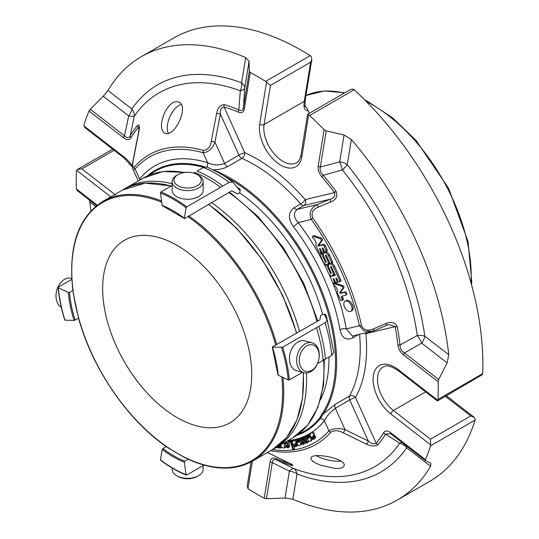 <?xml version="1.0" encoding="UTF-8"?>
<svg xmlns="http://www.w3.org/2000/svg" width="539" height="539" viewBox="0 0 539 539"><rect width="100%" height="100%" fill="white"/><g stroke="black" fill="none" stroke-linecap="round" stroke-linejoin="round"><path stroke-width="0.81" d="M102.653 288.52A105.422 60.867 60 0 1 124.482 240.259A105.422 60.867 60 0 1 229.904 301.126A105.422 60.867 60 0 1 229.904 422.852A105.422 60.867 60 0 1 148.67 394.609A105.422 60.867 60 0 1 102.653 288.52M328.271 272.869L325.374 266.461A1.55 0.896 60 0 1 325.495 264.905A1.55 0.896 60 0 1 327.166 266.037L330.333 273.024A0.775 0.445 -120 0 0 331.222 272.815L329.053 268.011A3.874 2.237 60 0 1 329.349 264.123A3.874 2.237 60 0 1 333.526 266.94L339.61 280.395A1.55 0.896 60 0 1 339.496 281.951A1.55 0.896 60 0 1 337.825 280.826L336.882 278.744A0.775 0.445 -120 0 0 335.986 278.959L336.929 281.035A1.55 0.896 60 0 1 336.808 282.591A1.55 0.896 60 0 1 335.137 281.466L334.193 279.384A0.775 0.445 -120 0 0 333.304 279.6L334.241 281.681A1.55 0.896 60 0 1 334.119 283.238A1.55 0.896 60 0 1 332.455 282.106L330.616 278.043A1.55 0.896 60 0 1 330.737 276.487A1.55 0.896 60 0 1 330.879 276.433L335.352 275.362L331.593 267.054A0.775 0.445 -120 0 0 330.703 267.27L332.752 271.797A3.881 2.237 60 0 1 332.448 275.692A3.881 2.237 60 0 1 328.271 272.869M323.184 261.624L320.328 255.318A1.55 0.896 60 0 1 320.449 253.761A1.55 0.896 60 0 1 322.12 254.886L325.239 261.786A0.775 0.445 -120 0 0 326.135 261.57L323.966 256.773A3.874 2.237 60 0 1 324.262 252.879A3.874 2.237 60 0 1 328.44 255.702L331.33 262.095A1.55 0.896 60 0 1 331.216 263.652A1.55 0.896 60 0 1 329.545 262.52L326.472 255.729A0.775 0.445 -120 0 0 325.576 255.944L327.665 260.553A3.881 2.237 60 0 1 327.362 264.447A3.881 2.237 60 0 1 323.184 261.624M350.33 311.508A5.835 3.369 60 0 1 344.792 307.493A5.835 3.369 60 0 1 345.034 301.193A5.835 3.369 60 0 1 345.566 300.984A5.835 3.369 60 0 1 351.098 304.993A5.835 3.369 60 0 1 350.862 311.293A5.835 3.369 60 0 1 350.33 311.508M334.638 285.953A1.24 0.714 60 0 1 333.978 285.037A1.24 0.714 60 0 1 334.092 283.831A1.24 0.714 60 0 1 334.308 283.77L341.847 286.303A1.314 0.761 60 0 1 342.737 287.307A1.314 0.761 60 0 1 342.75 288.453L339.819 292.333A0.62 0.357 -120 0 0 340.453 293.371L344.098 292.495A1.55 0.896 60 0 1 345.566 293.566A1.55 0.896 60 0 1 345.506 295.237A1.55 0.896 60 0 1 345.364 295.298L341.901 296.127A1.752 1.011 -120 0 0 341.739 296.187A1.752 1.011 -120 0 0 341.605 297.946L342.13 299.111A1.55 0.896 60 0 1 341.969 300.58A1.55 0.896 60 0 1 340.298 299.448L337.239 292.69A1.24 0.714 60 0 1 337.313 291.754L337.845 291.047L335.703 286.31L334.638 285.953M313.132 238.42A1.24 0.714 60 0 1 312.479 237.504A1.24 0.714 60 0 1 312.586 236.298A1.24 0.714 60 0 1 312.809 236.237L320.287 238.757A1.314 0.761 60 0 1 321.217 239.74A1.314 0.761 60 0 1 321.251 240.92L317.842 245.427L318.118 246.04L322.578 244.969A1.57 0.91 60 0 1 324.128 246.168L325.96 250.217A1.55 0.896 60 0 1 325.839 251.774A1.55 0.896 60 0 1 324.168 250.642L323.225 248.56A0.775 0.445 -120 0 0 322.335 248.775L323.272 250.857A1.55 0.896 60 0 1 323.151 252.414A1.55 0.896 60 0 1 321.487 251.289L320.543 249.207A0.775 0.445 -120 0 0 319.647 249.416L320.59 251.497A1.55 0.896 60 0 1 320.469 253.054A1.55 0.896 60 0 1 318.798 251.929L315.928 245.575A1.57 0.91 60 0 1 315.881 244.147L316.353 243.527L314.203 238.777L313.132 238.42M402.094 442.526A10.854 6.273 -56.7 0 0 399.749 443.24A215.775 124.576 60 0 1 293.795 468.58L276.931 460.104C273.994 458.925 272.458 459.754 272.303 462.583L266.441 498.69L285.03 498.029L292.893 499.229L296.996 473.997A10.854 7.27 110.4 0 0 293.795 468.58A10.854 3.948 -63.8 0 0 289.396 471.153A10.854 7.236 -170.8 0 1 296.996 473.997A223.449 129.01 -120 0 0 406.716 447.761A10.854 5.114 127.8 0 0 406.817 446.191M272.512 449.593A164.961 95.241 -120 0 0 328.938 430.802C333.405 428.343 338.762 427.946 345.014 429.61L368.285 441.003C371.041 443.725 373.675 444.473 376.195 443.26A200.616 115.824 -120 0 0 383.505 432.891C385.115 430.439 387.581 430.439 390.896 432.891A3.099 1.462 127.8 0 0 391.193 434.07L390.553 433.612L385.533 434.131L399.749 443.24A10.854 8.543 -145.6 0 1 406.716 447.761L430.614 466.289L430.85 463.156L425.48 460.65L425.426 459.666A255.971 147.787 -120 0 0 430.493 445.841A3.935 2.271 -120 0 0 430.607 444.837L430.493 439.211L470.722 415.98L445.403 396.347M374.592 330.387A3.099 0.606 -112.8 0 1 374.524 330.447L371.614 331.404L364.121 331.027L359.378 325.765A175.808 101.507 -120 0 0 311.272 219.44C308.658 212.71 310.781 207.717 317.626 204.47L330.151 199.214C333.937 198.224 335.393 196.014 334.51 192.598A200.616 115.824 -120 0 0 321.871 176.859C318.947 173.309 317.714 169.751 318.178 166.187A3.099 2.068 9.2 0 0 320.348 167.002C319.56 169.879 320.516 172.642 323.225 175.303L342.339 169.913A10.854 2.358 140.9 0 0 347.264 164.712A10.854 7.236 9.2 0 0 339.664 161.862A10.854 2.493 -104.5 0 1 342.339 169.913A215.775 124.576 60 0 1 417.26 335.514L400.012 345.034C400.046 348.443 401.535 351.084 404.472 352.951L438.672 379.469L447.148 362.895L421.687 343.148A10.854 5.114 127.8 0 0 424.847 336.208A10.854 5.073 -8.1 0 0 417.26 335.514A10.854 2.89 -120.1 0 1 421.687 343.148L404.472 352.951A3.099 1.462 127.8 0 0 403.57 354.931C400.295 352.277 398.382 348.888 397.836 344.751A200.616 115.824 -120 0 0 395.148 326.627L388.956 324.559L387.056 325.185A3.099 0.593 -112.8 0 1 385.803 323.622C391.071 321.291 394.905 322.315 397.297 326.708A3.099 1.321 169.5 0 1 395.148 326.627L365.873 333.628A4.494 3.618 76.6 0 0 365.455 332.873M249.058 61.331L244.693 88.214L243.446 107.369A3.099 2.068 -170.8 0 0 244.329 108.925C243.668 112.321 241.688 113.385 238.379 112.112A3.099 2.015 -67.1 0 1 238.817 109.848C241.344 111.263 242.887 110.434 243.446 107.369L249.314 71.263L249.058 61.331L245.69 57.538L241.587 82.77A10.854 7.27 -69.6 0 1 240.293 90.781A10.854 3.989 -176.3 0 0 244.693 88.214A10.854 7.236 9.2 0 0 241.587 82.77A223.449 129.01 -120 0 0 131.866 109.006A10.854 5.114 -52.2 0 1 128.7 115.952A10.854 1.664 -167.5 0 0 134.339 116.121A10.854 8.543 34.4 0 0 131.866 109.006L107.968 90.478L103.239 96.205L90.276 109.302L124.475 135.821C126.948 138.159 128.861 138.159 130.222 135.821A3.099 2.412 30.8 0 0 130.957 137.802C129.353 140.255 126.887 140.255 123.566 137.802A3.099 1.462 127.8 0 1 124.475 135.821L128.7 115.952L103.239 96.205M139.049 129.151L138.274 127.433A3.099 2.479 39.8 0 1 137.613 125.331C139.52 124.273 139.911 126.517 138.786 132.075A3.099 0.91 -168.8 0 0 138.57 132.325L133.113 160.326C132.298 164.166 132.257 167.137 132.985 169.259L135.1 169.003L139.628 179.009A4.494 3.584 -141.3 0 1 140.16 179.871M138.786 132.075L133.295 160.096A3.099 0.896 -169.2 0 0 133.113 160.326M206.713 167.056A4.494 3.106 -72.6 0 0 207.656 162.738C213.006 165.305 218.645 165.534 224.595 163.432L238.952 155.138L220.384 114.093A3.099 0.91 -168.8 0 0 216.638 113.453C217.628 107.935 220.188 104.984 224.305 104.6A3.099 2.163 -73.3 0 0 224.029 106.924C221.212 107.45 220 109.835 220.384 114.093L214.926 142.074A3.099 0.896 -169.2 0 0 211.254 141.454L216.638 113.453M238.379 112.112A200.616 115.824 -120 0 0 224.029 106.924L244.726 152.678A4.494 0.62 -24.3 0 0 238.952 155.138A4.494 2.594 -120 0 0 241.91 158.372A4.494 2.877 114 0 0 244.726 152.678A154.653 89.292 -120 0 1 305.236 199.598L334.51 192.598A3.099 0.526 -37 0 1 335.999 191.217C337.872 196.236 336.12 199.807 330.751 201.936A3.099 0.593 67.2 0 1 330.151 199.214L303.895 205.494A4.494 3.618 76.6 0 0 305.236 199.598A4.494 1.193 -41.2 0 1 300.661 203.931A4.494 2.594 -120 0 0 303.895 205.494L297.205 209.354L317.626 204.47A3.099 0.606 67.2 0 0 318.199 207.165C312.741 209.314 310.942 212.966 312.809 218.12A3.099 0.431 -35.7 0 0 311.272 219.44L298.195 222.567A4.494 0.802 -37.4 0 1 293.317 226.521C287.914 218.767 288.129 212.521 293.971 207.791A4.494 2.594 60 0 0 297.205 209.354C293.236 212.972 293.566 217.379 298.195 222.567A154.653 89.292 -120 0 1 325.468 266.67M330.751 201.936L318.199 207.165M371.607 331.404L352.385 335.999L346.301 328.891L359.378 325.765A3.099 1.24 -12 0 0 361.514 325.772C364 330.252 367.921 331.296 373.278 328.918L385.803 323.622M335.197 275.025L332.482 275.678M330.737 276.487L331.795 275.874A1.55 0.896 -120 0 0 331.707 275.948M334.119 283.238L335.218 282.604A1.55 0.896 -120 0 0 335.527 282.079M336.808 282.591L337.906 281.958A1.55 0.896 -120 0 0 338.209 281.439M339.496 281.951L340.587 281.318A1.55 0.896 -120 0 0 340.709 279.761L334.625 266.313A3.874 2.237 -120 0 0 331.68 263.382M328.554 266.037L328.264 265.404A1.55 0.896 -120 0 0 327.449 264.4M332.448 275.692L333.547 275.058A3.881 2.237 -120 0 0 334.348 273.145M331.216 263.652L332.307 263.019A1.55 0.896 -120 0 0 332.428 261.462L329.538 255.068A3.874 2.237 -120 0 0 325.361 252.245L324.262 252.879M323.467 254.806L323.218 254.253A1.55 0.896 -120 0 0 321.547 253.128L320.449 253.761M327.362 264.447L328.46 263.814A3.881 2.237 -120 0 0 329.262 261.893M350.862 311.293L351.96 310.659A5.835 3.369 -120 0 0 352.196 304.367A5.835 3.369 -120 0 0 346.665 300.351A5.835 3.369 -120 0 0 346.126 300.56L345.034 301.193M341.969 300.58L343.067 299.947A1.55 0.896 -120 0 0 343.222 298.478L342.696 297.312A1.752 1.011 -120 0 1 342.521 295.972M342.13 299.111L343.222 298.478M346.456 294.665A1.55 0.896 -120 0 0 346.604 294.604A1.55 0.896 -120 0 0 346.665 292.933A1.55 0.896 -120 0 0 345.196 291.862L341.544 292.738A0.62 0.357 -120 0 1 340.917 291.7L343.848 287.819A1.314 0.761 -120 0 0 343.835 286.674A1.314 0.761 -120 0 0 342.945 285.67L335.399 283.137A1.24 0.714 -120 0 0 335.191 283.197A1.24 0.714 -120 0 0 335.029 283.352M341.847 286.303L342.945 285.67M334.308 283.77L335.399 283.137M320.469 253.054L321.567 252.42A1.55 0.896 -120 0 0 321.871 251.902M323.151 252.414L324.249 251.78A1.55 0.896 -120 0 0 324.559 251.262M325.839 251.774L326.937 251.14A1.55 0.896 -120 0 0 327.052 249.584L325.226 245.535A1.57 0.91 -120 0 0 323.676 244.335L319.216 245.407L318.94 244.8L322.342 240.286A1.314 0.761 -120 0 0 322.315 239.107A1.314 0.761 -120 0 0 321.385 238.123L313.907 235.61A1.24 0.714 -120 0 0 313.685 235.664A1.24 0.714 -120 0 0 313.523 235.826M318.118 246.04L319.216 245.407M317.842 245.427L318.94 244.8M320.287 238.757L321.385 238.123M312.809 236.237L313.907 235.61M388.949 324.566L387.117 325.125A3.099 0.593 -112.8 0 1 387.056 325.185L374.524 330.447A3.099 0.606 -112.8 0 1 373.278 328.918M296.746 435.371A150.597 86.947 -120 0 0 320.186 418.675L323.252 413.959L335.096 404.371A4.494 2.594 -120 0 0 335.352 408.252L345.014 429.61A3.099 1.529 116.4 0 1 342.993 432.642C338.384 430.29 334.342 430.135 330.865 432.177A3.099 2.486 41.1 0 1 328.938 430.802L324.411 420.797C326.587 416.297 330.239 412.113 335.352 408.252L349.717 399.958A4.494 0.62 155.7 0 1 355.491 397.506A4.494 3.47 29.2 0 0 349.454 396.077A4.494 2.594 -120 0 0 349.717 399.958L368.285 441.003A3.099 1.536 115.8 0 1 366.224 444.082L342.993 432.642M277.801 446.541L278.865 447.127L279.377 445.632M277.147 446.919L276.568 447.808L275.584 447.821M280.078 445.227L280.556 448.044L279.822 448.003L279.647 446.993L278.569 448.071L277.208 446.952M286.398 441.576L288.163 443.792L288.655 445.787L288.042 447.768L286.229 447.464L285.272 446.016L285.946 445.894L287.24 447.067L287.826 446.609L287.422 443.772L286.728 442.607L285.805 442.324L285.454 443.927L284.707 443.88L284.666 442.573M288.473 441.286L289.248 441.185L289.564 442.384L288.783 442.485L288.473 441.286L289.564 440.653L290.346 440.552L290.454 440.963M290.406 440.99L291.087 440.875L293.486 449.513L292.805 449.62L290.406 440.99L292.239 440.451M301.651 442.809L303.113 443.664L303.417 442.64L300.924 441.488L299.778 439.514L300.398 438.187L301.975 438.187L303.241 439.703L302.642 439.999L301.611 438.881L300.998 438.881L300.621 440.1L303.43 441.576L304.185 443.604L303.464 444.473L302.143 444.338L301.072 443.105L302.75 442.175L303.511 443.004M305.081 441.475L306.536 442.263L306.799 441.198L304.319 440.161L303.127 438.22L303.774 436.779L305.236 436.745L306.523 438.214L305.95 438.557L304.906 437.473L304.299 437.506L303.976 438.766L306.779 440.114L307.58 442.135L306.913 443.065L305.613 443.004L304.522 441.805L306.172 440.841L306.907 441.616M292.374 440.619L292.785 441.36L293.418 440.302L294.84 440.478L295.736 441.677L295.871 443.334L293.795 444.5L294.449 445.753L295.257 445.888L295.85 444.547L296.565 444.5L296.524 446.022L295.601 446.75L294.213 446.46L293.425 445.49L291.693 440.767L293.472 439.986L293.883 440.734M299.448 441.892L298.451 440.35L297.636 440.08L297.11 441.758L296.43 441.845L296.976 439.346L298.161 439.319L299.125 440.06L300.573 443.368L300.486 444.971L299.704 445.713L298.296 445.362L296.639 442.714L299.448 441.892M309.763 437.351L308.672 435.903L307.884 435.761L307.574 437.621L306.954 437.836L306.738 436.159L307.385 434.966L309.271 435.478L310.969 438.699L311.057 440.41L310.41 441.333L309.063 441.205L307.237 438.719L309.763 437.351M310.006 433.592L310.498 434.272L311.185 432.655L312.135 432.696L313.132 433.72L313.55 435.472L311.953 437.365L312.748 438.517L313.428 438.456L313.752 436.792L314.365 436.523L314.608 438.187L313.866 439.298L312.667 439.359L311.805 438.544L309.44 433.956L310.7 433.188M283.871 443.031L284.41 444.129L284.174 447.97C282.658 448.455 281.493 447.424 280.678 444.877M267.095 452.309L288.365 462.698A3.099 1.536 115.8 0 1 288.163 462.637L267.459 452.511M224.305 104.6A202.812 117.091 -120 0 1 238.817 109.848L240.293 90.781A215.775 124.576 60 0 0 134.339 116.121L130.222 135.821A202.812 117.091 -120 0 1 137.613 125.331M288.365 462.698C293.021 464.955 294.051 465.844 291.444 465.352A3.099 2.163 -73.3 0 1 290.447 463.796M89.461 200.09L89.838 202.031A255.971 147.787 -120 0 0 90.923 210.897M292.893 499.229A255.971 147.787 -120 0 0 397.277 500.064A255.971 147.787 -120 0 0 430.614 466.289M321.183 465.366L335.09 468.404C340.432 468.674 343.424 467.791 344.077 465.777C346.867 458.359 311.212 451.803 310.875 458.19C310.774 460.387 314.21 462.779 321.183 465.366M364.121 333.196A4.494 2.284 174.6 0 1 365.873 333.628A154.653 89.292 -120 0 1 355.491 397.506L376.195 443.26A3.099 2.479 39.8 0 0 378.135 444.614C374.726 446.548 370.751 446.373 366.224 444.082M447.148 362.895L448.744 354.736A255.971 147.787 -120 0 0 351.361 139.486L344.037 134.979L326.216 130.896L320.348 167.002L339.664 161.862L344.037 134.979M164.247 113.614C160.609 122.838 160.521 129.205 163.997 132.729L164.691 133.12C174.333 138.496 189.883 105.86 178.497 101.938C173.383 100.699 168.633 104.593 164.247 113.614M133.295 160.096C132.149 165.769 132.54 168.033 134.454 166.895A3.099 2.486 41.1 0 0 135.1 169.003A164.961 95.241 -120 0 1 203.129 152.732A3.099 2.176 -74.2 0 1 203.392 150.408C207.63 150.078 210.25 147.093 211.254 141.454M245.69 57.538A255.971 147.787 -120 0 0 141.306 56.703A255.971 147.787 -120 0 0 107.968 90.478M293.971 207.791L300.661 203.931A150.159 86.691 -120 0 0 241.91 158.372L227.552 166.666A4.494 2.594 -120 0 1 224.595 163.432L214.926 142.074C212.454 148.703 208.519 152.254 203.129 152.732L207.656 162.738A154.653 89.292 -120 0 0 139.628 179.009M280.556 448.044L281.654 447.41L281.567 446.919M278.899 445.908L279.317 446.494M287.489 440.942L288.648 441.967M288.944 442.465L289.746 445.16L289.551 446.696L288.048 447.768M285.272 446.016L287.038 445.268L287.887 446.339M285.454 443.927L286.553 443.294L286.512 442.425M285.946 445.894L287.038 445.268M289.564 442.384L290.622 441.771M289.248 441.185L290.346 440.552M293.486 449.513L294.584 448.879L293.816 446.11M291.087 440.875L292.185 440.242M301.584 438.874L302.096 439.925L303.902 440.525L304.966 441.542M305.296 442.782L303.679 444.372M301.072 443.105L302.75 442.175M303.241 439.703L303.619 439.48M300.398 438.187L301.725 437.446L303.161 437.601M304.926 437.479L305.458 438.578L307.459 439.184M308.645 440.882L308.133 442.364L307.035 442.997M305.95 438.557L306.523 438.214M303.774 436.779L305.007 436.078L306.731 436.368M293.472 439.986L291.693 440.767M297.744 444.816L297.137 445.955L296.039 446.588M296.565 444.5L297.258 444.102M297.151 443.9L295.85 444.547M294.927 444.001L295.877 445.261M293.795 444.5L294.348 444.183M294.409 439.743L296.376 440.282M297.056 441.764L297.043 442.479M296.74 442.997L295.399 443.813M298.188 440.168L298.202 441.124L297.11 441.758M299.327 441.616L296.639 442.714M296.976 439.346L298.33 438.605L299.799 439.015M301.436 441.717L301.672 442.755M301.685 443.968L299.947 445.612M308.571 435.835L308.672 436.988L307.574 437.621M309.75 437.318L307.237 438.719M307.385 434.966L308.483 434.333L309.763 434.38M312.216 439.063L311.529 440.686L310.43 441.326M314.365 436.523L315.463 435.889L315.706 437.553L313.866 439.298M315.463 435.889L313.752 436.792M311.953 437.365L313.044 436.731L313.866 437.897M312.169 432.096L313.233 432.062L314.621 434.023L314.331 435.485L313.044 436.731M285.623 443.833L285.939 445.632M285.704 446.865L284.174 447.97M83.855 125.856L84.953 127.662L123.916 157.873A3.099 1.462 -52.2 0 1 123.626 156.694L83.855 125.856A3.935 2.271 -120 0 1 83.976 124.853A255.971 147.787 -120 0 1 89.036 111.027L90.276 109.302M96.629 205.642L76.969 190.402L96.622 205.649M77.077 190.483L76.37 188.98A255.971 147.787 -120 0 1 76.43 171.281A3.935 2.271 -120 0 1 76.626 170.337L77.495 169.489L81.874 168.875L115.508 194.956M291.444 465.352A202.812 117.091 -120 0 1 276.931 460.104A3.099 2.015 -67.1 0 1 276.083 458.581A200.616 115.824 -120 0 0 290.353 463.742M285.03 498.029L289.396 471.153L272.303 462.583A3.099 2.068 -170.8 0 1 270.133 461.768C270.794 458.372 272.781 457.308 276.083 458.581M266.441 498.69L264.211 498.218A255.971 147.787 -120 0 1 248.85 489.284A3.935 2.271 -120 0 1 247.933 488.523L247.26 485.578L251.107 461.916M397.277 500.064L429.839 481.266A255.971 147.787 -120 0 0 475.108 420.083L430.493 445.841M425.365 460.562L391.28 434.131A3.099 1.462 127.8 0 1 391.193 434.07L425.48 460.65M383.505 432.891A3.099 2.412 30.8 0 0 385.533 434.131A202.812 117.091 -120 0 1 378.135 444.614M397.297 326.708A202.812 117.091 -120 0 1 400.012 345.034A3.099 1.536 173.8 0 1 397.836 344.751M438.672 379.469L438.099 381.713A255.971 147.787 -120 0 1 438.039 399.412A3.935 2.271 -120 0 1 437.836 400.356L437.331 400.915L398.368 370.704A3.099 1.462 127.8 0 1 398.072 369.518A30.231 17.457 -120 0 0 373.386 375.42A30.231 17.457 -120 0 0 390.842 413.999L430.607 444.837M437.473 400.922L482.459 374.592A3.935 2.271 60 0 0 482.661 373.648A255.971 147.787 -120 0 0 354.217 89.757L309.602 115.514A3.935 2.271 -120 0 0 308.672 114.847C307.398 114.113 307.25 114.073 308.241 114.733M326.216 130.896L324.101 129.737A255.971 147.787 -120 0 0 309.602 115.514M321.871 176.859A3.099 0.775 -40.6 0 1 323.225 175.303A202.812 117.091 -120 0 1 335.999 191.217M332.24 281.641A154.653 89.292 -120 0 1 346.301 328.891A4.494 1.954 -10.1 0 0 340.021 329.76A150.159 86.691 -120 0 0 293.317 226.521M353.355 335.77A4.494 2.594 -120 0 0 352.85 337.919C346.146 340.742 341.867 338.02 340.021 329.76M204.908 166.895A150.597 86.947 -120 0 0 147.066 176.112M227.552 166.666C223.267 168.875 218.329 169.886 212.743 169.697L212.669 169.67M298.66 433.962A149.889 86.536 -120 0 0 319.445 418.298L322.214 413.689L323.252 413.959A150.159 86.691 -120 0 0 317.148 280.071A150.159 86.691 -120 0 0 212.743 169.697L212.743 169.704M319.445 418.298L320.186 418.675A4.494 3.584 -141.3 0 1 324.411 420.797A154.653 89.292 -120 0 1 312.02 432.184M203.52 167.366A149.889 86.536 -120 0 0 149.242 175.162M322.214 413.689A149.37 86.24 -120 0 0 319.324 287.86A149.37 86.24 -120 0 0 223.692 175.795M320.543 399.642A140.113 80.897 -120 0 0 328.972 357M322.625 314.365A140.113 80.897 -120 0 0 239.511 192.814M327.853 322.329A98.684 56.979 -120 0 0 325.623 314.345L322.881 314.237L320.604 315.497L319.95 319.782L272.532 346.833M184.796 218.443L184.331 218.187L184.796 218.443L188.232 216.462L231.79 190.766L237.564 193.979L239.774 192.618L240.3 189.479A98.684 56.979 -120 0 0 236.816 186.966M249.314 71.263L250.258 72.469A255.971 147.787 -120 0 1 265.612 81.409A3.935 2.271 -120 0 1 266.529 82.171L270.423 85.411L264.063 124.556A27.132 15.665 -120 0 0 274.149 153.804A27.132 15.665 -120 0 0 296.538 162.717C298.35 162.158 299.832 159.611 300.978 155.064A3.099 2.068 -170.8 0 0 301.847 156.822L308.672 114.847M270.423 85.411L310.659 62.18L311.825 59.351L311.151 56.406A3.935 2.271 60 0 0 310.235 55.645A255.971 147.787 -120 0 0 173.868 37.905L141.306 56.703M470.722 415.98L474.131 417.274L475.23 419.079A3.935 2.271 60 0 1 475.108 420.083M300.978 155.064L307.607 114.268L350.66 89.413L353.288 89.083A3.935 2.271 60 0 1 354.217 89.757M309.123 113.392A27.132 15.665 60 0 1 308.355 110.751C305.963 110.758 304.542 109.464 304.09 106.87A3.099 1.63 -4.1 0 0 305 105.61L305.195 100.146A3.099 2.068 9.2 0 1 304.292 101.325L310.659 62.18M305.761 107.113L305 105.61M308.355 110.751L306.981 108.117L305.802 107.14M299.59 363.677A13.643 9.648 -75 0 1 311.899 344.758A13.643 9.648 -75 0 1 316.225 365.893A13.643 9.648 -75 0 1 299.59 363.677M172.13 468.02L172.13 469.375A15.503 8.954 0 0 0 176.671 475.708L177.991 476.463A13.643 7.876 0 0 0 197.281 476.463L198.601 475.708A15.503 8.954 0 0 0 203.142 469.375L203.142 465.575M177.991 185.733A13.643 7.876 180 0 1 177.991 174.589A13.643 7.876 180 0 1 197.281 174.589A13.643 7.876 180 0 1 197.281 185.733A13.643 7.876 180 0 1 177.991 185.733M297.002 364.101A15.503 10.962 -75 0 1 300.405 348.362A15.503 10.962 -75 0 1 311.98 342.797A15.503 10.962 -75 0 1 318.556 360.604A15.503 10.962 -75 0 1 303.956 372.745A15.503 10.962 -75 0 1 297.002 364.101M303.956 372.745L296.753 370.819A15.503 10.962 -75 0 1 289.8 362.168A15.503 10.962 -75 0 1 293.209 346.436A15.503 10.962 -75 0 1 304.778 340.864L311.98 342.797M177.991 476.463L176.671 475.708A15.503 8.954 0 0 0 198.601 475.708M71.761 278.427L71.316 278.313A15.503 10.962 105 0 0 59.748 283.885A15.503 10.962 105 0 0 56.339 299.617A15.503 10.962 105 0 0 61.318 307.432M197.281 174.589L198.601 175.35A15.503 8.954 180 0 1 203.142 181.683A15.503 8.954 180 0 1 193.568 189.95A15.503 8.954 180 0 1 176.671 188.01A15.503 8.954 180 0 1 172.13 181.683A15.503 8.954 180 0 1 176.671 175.35L177.991 174.589M203.142 181.683L203.142 190.287A15.503 8.954 180 0 1 193.568 198.561A15.503 8.954 180 0 1 176.671 196.62A15.503 8.954 180 0 1 172.13 190.287L172.13 181.683M229.142 182.384L232.612 181.98C224.083 175.525 215.459 170.56 206.747 167.063L203.318 167.474L197.052 171.099A119.126 68.776 -120 0 1 222.87 186.002L229.142 182.384A119.126 68.776 -120 0 0 203.318 167.474M193.609 173.08L194.727 172.433A119.126 68.776 60 0 1 198.224 173.915A119.126 68.776 60 0 1 220.545 187.343L222.87 186.002M172.13 185.483L160.912 191.958L160.454 192.969L162.199 205.413A104.121 60.112 60 0 1 184.331 218.187L186.083 207.764L186.737 206.868L220.545 187.343M162.199 205.413L162.852 205.777M64.997 319.775L64.943 320.119L74.059 320.469L78.559 318.185L73.21 292.98L73.082 290.016M188.771 459.316L185.012 457.746L168.875 448.367M168.882 448.36L166.295 446.575L162.852 448.556L162.199 449.459L160.454 459.882L160.912 460.138M171.126 186.063A149.882 86.536 60 0 0 122.582 190.018L102.808 201.431A149.882 86.536 60 0 1 161.572 200.953M232.875 182.229L239.356 190.024L240.3 189.479M75.116 320.173A103.333 59.661 60 0 1 69.443 292.421L72.88 290.433M69.443 292.421L68.332 292.475L58.313 287.705L58.313 287.119L71.815 279.323M64.943 320.119A118.337 68.325 60 0 1 58.313 287.705L58.313 287.119M160.454 459.882A118.337 68.325 60 0 0 186.083 474.677L186.737 475.048L186.083 474.677L184.331 462.24L184.796 461.222L188.232 459.241M186.737 475.048L203.964 465.096M278.205 374.585L278.205 375.171L288.224 379.941L289.335 379.887L302.413 372.334M317.505 363.623L323.151 360.362A119.126 68.776 60 0 0 316.467 327.705L282.652 347.231L272.478 347.177A104.121 60.112 60 0 1 278.205 375.171M316.467 327.705L325.057 322.746L327.227 320.301L333.816 352.472L331.741 355.403A119.126 68.776 -120 0 0 325.057 322.746M323.151 360.362L325.468 359.021A119.126 68.776 -120 0 0 318.785 326.364M325.468 359.021L331.741 355.403M327.227 320.301L324.687 314.884L325.623 314.345M181.104 104.519A17.053 8.624 -66.1 0 0 169.906 116.66A17.053 8.624 -66.1 0 0 168.289 133.2M316.474 455.772A17.053 5.296 -167.2 0 0 336.734 461.209A17.053 5.296 -167.2 0 0 340.749 461.088M448.744 354.736L424.847 336.208A223.449 129.01 -120 0 0 347.264 164.712L351.361 139.486M361.514 325.772A178.005 102.774 -120 0 0 312.809 218.12M330.703 267.27L331.465 266.832M332.752 271.797L333.533 271.346M330.879 276.433L331.849 275.874M334.241 281.681L335.029 281.223M333.304 279.6L334.065 279.155M336.929 281.035L337.717 280.583M335.986 278.959L336.747 278.515M339.61 280.395L340.709 279.761M333.526 266.94L334.625 266.313M330.333 273.024L331.114 272.572M327.166 266.037L328.264 265.404M325.576 255.944L326.338 255.506M327.665 260.553L328.446 260.101M331.33 262.095L332.428 261.462M328.44 255.702L329.538 255.068M325.239 261.786L326.028 261.334M322.12 254.886L323.218 254.253M341.605 297.946L342.696 297.312M344.098 292.495L345.196 291.862M340.453 293.371L341.544 292.738M339.819 292.333L340.917 291.7M342.75 288.453L343.848 287.819M320.59 251.497L321.372 251.046M319.647 249.416L320.409 248.978M323.272 250.857L324.06 250.406M322.335 248.775L323.097 248.338M325.96 250.217L327.052 249.584M324.128 246.168L325.226 245.535M322.578 244.969L323.676 244.335M321.251 240.92L322.342 240.286M95.585 206.491L89.838 202.031M270.605 450.692A167.151 96.508 -120 0 0 330.865 432.177M203.392 150.408A167.151 96.508 -120 0 0 134.454 166.895M330.42 277.363A154.653 89.292 -120 0 0 328.931 274.007M89.036 111.027L123.566 137.802M138.274 127.433A200.616 115.824 -120 0 0 130.957 137.802M97.236 205.164L76.37 188.98M270.133 461.768L264.211 498.218M425.426 459.666L390.896 432.891M403.57 354.931L438.099 381.713M482.661 373.648L438.039 399.412M324.101 129.737L318.178 166.187M358.853 334.456L352.85 337.919M335.096 404.371L349.454 396.077A150.159 86.691 -120 0 0 359.553 334.288M287.9 440.707A154.653 89.292 -120 0 0 310.862 432.925M244.329 108.925L250.258 72.469M310.235 55.645L265.612 81.409M76.626 170.337L111.573 197.442M132.446 166.039A30.231 17.457 -120 0 0 123.626 156.694M81.874 168.875L114.1 150.266M247.933 488.523L252.373 461.216M437.836 400.356L398.072 369.518M390.842 413.999A3.099 1.462 -52.2 0 1 393.409 410.455L430.493 439.211M266.529 82.171L259.71 124.145A30.231 17.457 -120 0 0 277.161 162.724A30.231 17.457 -120 0 0 301.847 156.822M259.71 124.145A3.099 2.068 9.2 0 0 264.063 124.556L304.292 101.325A27.132 15.665 60 0 0 304.09 106.87M425.635 391.846L393.409 410.455A27.132 15.665 -120 0 1 378.365 386.645A27.132 15.665 -120 0 1 383.088 366.998C385.587 366.432 386.732 363.299 398.368 370.704M344.28 93.092A140.275 80.985 -120 0 0 305.95 95.504L324.256 90.956L344.792 92.796M471.039 282.995A140.275 80.985 -120 0 0 366.176 101.366M124.125 189.162L125.654 188.246A149.882 86.536 60 0 1 139.406 182.802A149.882 86.536 60 0 1 172.13 183.732M211.396 202.543A149.882 86.536 60 0 1 299.596 331.532M306.442 373.001A149.882 86.536 60 0 1 275.537 447.848L273.974 448.711M184.257 172.527A149.882 86.536 -120 0 0 156.782 172.77A149.882 86.536 -120 0 0 143.03 178.214L125.654 188.246M275.537 447.848L292.913 437.816A149.882 86.536 -120 0 0 323.643 359.654M316.972 321.5A149.882 86.536 -120 0 0 228.772 192.511M281.809 376.889A149.094 86.078 60 0 1 142.963 426.935A149.094 86.078 60 0 1 102.646 202.435A149.094 86.078 60 0 1 161.754 202.219M187.916 216.644A149.094 86.078 60 0 1 275.685 345.014M208.323 204.315A149.882 86.536 60 0 1 296.524 333.304M303.262 372.557A149.882 86.536 60 0 1 272.464 449.62L252.69 461.034A149.882 86.536 60 0 0 282.982 377.448M160.912 191.958A119.126 68.776 60 0 1 186.737 206.868M160.454 192.969A118.337 68.325 60 0 1 186.083 207.764M188.771 215.883A149.882 86.536 60 0 1 276.716 344.576M74.059 320.469A104.121 60.112 60 0 1 68.332 292.475M184.796 461.222A103.333 59.661 60 0 1 162.852 448.556M184.331 462.24A104.121 60.112 60 0 1 162.199 449.459M281.587 347.527A118.337 68.325 60 0 1 288.224 379.941M282.652 347.231A119.126 68.776 60 0 1 289.335 379.887M329.349 264.123L330.373 263.531M325.495 264.905L326.108 264.548M345.506 295.237L346.604 294.604M334.092 283.831L335.191 283.197M312.586 236.298L313.685 235.664M139.109 127.238L138.57 132.325M288.163 462.637L291.997 464.726L291.431 463.924M277.666 447.175L276.568 447.808M280.152 447.33L279.054 447.963M294.523 439.676L293.425 440.309M312.283 432.029L311.185 432.662M132.978 169.253L138.274 180.956M112.678 149.162L77.488 169.482M446.407 395.767L474.131 417.267M311.825 59.351L305.195 100.146M123.916 157.873L132.486 167.097M364.815 99.991L367.652 101.399L392.554 117.792L416.155 140.538L448.67 188.434L468.054 241.566L471.74 281.85L471.551 284.855M292.913 437.816L307.526 425.318L317.889 407.444L323.562 385.082L324.37 359.264M317.794 321.028L303.787 283.399L283.312 247.623L257.911 216.388L229.506 192.086M185.45 172.386L162.805 171.55L143.03 178.214M72.853 290.353C68.089 246.862 78.074 217.224 102.808 201.431L122.582 190.018L145.119 183.145L171.308 185.955M208.566 204.173L236.911 228.509L262.284 259.751L282.759 295.534L296.8 333.149M303.511 372.624L302.574 398.072L296.901 420.016L286.714 437.466L272.464 449.62M184.412 218.49L162.468 205.824M78.539 318.151C92.129 368.245 127.467 419.962 166.356 446.636M188.374 459.349C213.235 470.446 234.674 471.005 252.69 461.034M58.084 287.449C59.027 297.973 61.251 308.84 64.754 320.038M160.528 460.185C169.125 466.68 177.735 471.645 186.353 475.088M277.976 374.915L272.283 347.096"/></g></svg>
